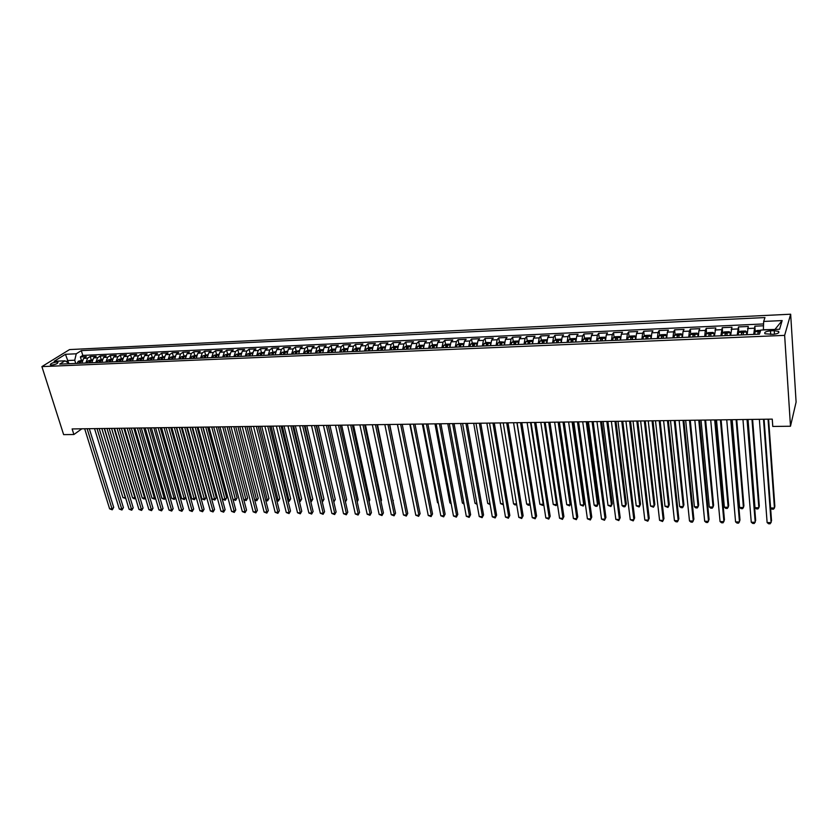 <?xml version="1.0" encoding="UTF-8"?>
<svg xmlns="http://www.w3.org/2000/svg" width="838" height="838" viewBox="0 0 838 838"><rect width="100%" height="100%" fill="white"/><g stroke="black" fill="none" stroke-linecap="round" stroke-linejoin="round"><path stroke-width="1.26" d="M51.726 365.075C55.853 364.446 57.937 363.503 57.979 362.267L56.586 362.058C52.469 362.697 50.385 363.629 50.332 364.876L51.726 365.075M790.663 314.208L69.544 349.582L41.9 366.604L784.64 335.368L790.663 314.208L796.1 402.093L790.485 426.238L784.64 335.368M763.502 325.783L754.86 326.181L755.258 331.555M747.087 334.687L748.282 326.474L738.456 326.925L738.886 332.225M730.642 335.389L731.951 327.229L722.23 327.668L722.681 332.885M714.395 336.09L715.799 327.962L706.193 328.402L706.654 333.545M698.316 336.771L698.902 330.706L699.824 328.685L690.323 329.125L690.805 334.194M682.415 337.452L683.043 331.419L684.018 329.407L674.621 329.837L675.135 334.833M666.692 337.955L667.362 332.12L668.389 330.12L659.097 330.549L659.621 335.483M651.136 338.793L651.849 332.822L652.928 330.821L643.731 331.24L644.275 336.111M635.759 339.453L636.503 333.514L637.634 331.523L628.542 331.942L629.097 336.74M620.539 340.102L621.314 334.194L622.508 332.215L613.5 332.623L614.086 337.368M605.476 340.752L606.293 334.865L607.54 332.896L598.625 333.304L599.222 337.986M590.581 341.391L591.429 335.535L592.728 333.576L583.908 333.974L584.526 338.594M575.842 342.019L576.722 336.195L578.063 334.236L569.348 334.634L569.976 339.201M561.261 342.648L562.172 336.845L563.565 334.896L554.934 335.294L555.573 339.809M546.826 343.266L547.78 337.494L549.215 335.556L540.667 335.944L541.327 340.406M532.539 343.873L533.523 338.133L535.011 336.206L526.557 336.583L527.228 341.003M518.408 344.481L519.424 338.772L520.953 336.845L512.584 337.222L513.265 341.59M504.424 345.078L505.471 339.39L507.032 337.473L498.757 337.85L499.448 342.166M490.576 345.665L491.655 340.019L493.268 338.102L485.066 338.479L485.778 342.742M476.874 346.251L477.985 340.626L479.629 338.73L471.522 339.097L472.244 343.318M463.309 346.838L464.441 341.234L466.138 339.338L458.103 339.704L458.836 343.884M449.88 347.414L451.043 341.841L452.782 339.956L444.831 340.312L445.565 344.439M436.588 347.98L437.782 342.438L439.552 340.553L431.685 340.909L432.429 345.005M423.431 348.545L424.646 343.025L426.458 341.15L418.665 341.506L419.429 345.549M410.4 349.1L411.647 343.611L413.49 341.747L405.781 342.093L406.545 346.104M397.505 349.656L398.773 344.188L400.658 342.323L393.012 342.679L393.797 346.639M384.726 350.2L386.025 344.753L387.942 342.91L380.379 343.255L381.175 347.183M372.082 350.745L373.402 345.329L375.361 343.486L367.861 343.821L368.668 347.707M359.554 351.279L360.906 345.885L362.885 344.051L355.469 344.387L356.276 348.241M347.152 351.813L348.524 346.44L350.546 344.617L343.192 344.952L344.009 348.765M334.875 352.337L336.268 346.995L338.322 345.172L331.041 345.497L331.869 349.278M322.714 352.861L324.117 347.54L326.212 345.717L318.995 346.052L319.833 349.802M310.657 353.311L312.092 348.074L314.208 346.272L307.075 346.597L307.913 350.305L305.577 351.342L304.676 353.626M298.726 353.887L300.182 348.608L302.329 346.806L295.259 347.131L296.107 350.818M286.91 354.39L288.387 349.142L290.566 347.351L283.548 347.665L284.417 351.332M275.199 354.893L276.697 349.666L278.907 347.875L271.962 348.199L272.832 351.845M263.603 355.385L265.122 350.19L267.353 348.409L260.471 348.723L261.362 352.348M252.112 355.878L253.642 350.703L255.904 348.922L249.096 349.237L249.986 352.85M240.726 356.37L242.287 351.216L244.57 349.446L237.824 349.75L238.725 353.353M229.444 356.852L231.026 351.719L233.341 349.959L226.648 350.263L227.559 353.846M218.268 357.334L219.87 352.222L222.206 350.462L215.576 350.766L216.497 354.327M207.196 357.805L208.809 352.714L211.176 350.965L204.608 351.269L205.54 354.809M196.228 358.276L197.862 353.207L200.251 351.468L193.746 351.761L194.678 355.291M185.355 358.737L187.01 353.699L189.419 351.96L182.977 352.253L183.92 355.762M174.587 359.198L176.252 354.181L178.693 352.452L172.293 352.735L173.257 356.234M163.913 359.659L165.589 354.652L168.05 352.934L161.724 353.217L162.687 356.705M153.333 360.11L155.03 355.134L157.513 353.416L151.238 353.699L152.212 357.166M142.848 360.56L144.555 355.605L147.069 353.887L140.847 354.17L141.821 357.617M132.446 361L134.174 356.066L136.709 354.359L130.539 354.642L131.535 358.077M122.149 361.45L123.898 356.527L126.444 354.83L120.337 355.113L121.332 358.528M111.936 361.88L113.696 356.988L116.273 355.291L110.207 355.574L111.213 358.968M101.817 362.32L103.598 357.438L106.185 355.752L100.183 356.024L101.189 359.408M91.792 362.749L93.573 357.889L96.192 356.213L90.232 356.485L91.248 359.848M790.485 426.238L772.772 426.448L772.259 419.126L72.131 428.941L73.891 434.513L81.841 428.805M774.218 330.685L770.447 330.853C765.785 331.366 763.963 332.351 765 333.786L773.107 334.331C777.79 333.817 779.612 332.833 778.565 331.398L774.218 330.685L774.459 334.215M69.47 363.702L65.018 360.822L59.739 364.121L759.427 334.153L760.789 330.078L779.57 329.25L782.158 320.577L763.669 321.446L764.968 317.56L81.328 350.619L76.248 353.793L74.739 360.214L67.857 360.518L66.202 361.555M65.018 360.822L54.156 361.304L65.469 354.296L76.248 353.793M753.708 334.404L754.86 326.181M763.575 323.939L82.784 355.406L80.375 356.925L81.401 360.288M81.841 363.168L83.643 358.339L86.283 356.663L80.375 356.925M85.811 363.001L87.602 358.161L90.232 356.485M95.794 362.571L97.575 357.711L100.183 356.024M105.86 362.142L107.62 357.26L110.207 355.574M116.011 361.712L117.77 356.799L120.337 355.113M126.255 361.272L127.994 356.349L130.539 354.642M136.594 360.822L138.322 355.878L140.847 354.17M147.027 360.382L148.735 355.417L151.238 353.699M157.554 359.931L159.241 354.945L161.724 353.217M168.166 359.471L169.842 354.464L172.293 352.735M178.882 359.02L180.537 353.982L182.977 352.253M189.692 358.549L191.336 353.5L193.746 351.761M200.607 358.088L202.23 353.008L204.608 351.269M211.616 357.617L213.219 352.515L215.576 350.766M222.73 357.135L224.312 352.023L226.648 350.263M233.949 356.663L235.509 351.52L237.824 349.75M245.262 356.171L246.812 351.007L249.096 349.237M256.69 355.689L258.219 350.494L260.471 348.723M268.223 355.186L269.731 349.98L271.962 348.199M279.871 354.694L281.359 349.456L283.548 347.665M291.624 354.191L293.091 348.933L295.259 347.131M303.492 353.678L304.938 348.399L307.075 346.597M315.465 353.165L316.89 347.864L318.995 346.052M327.564 352.651L328.967 347.32L331.041 345.497M339.778 352.128L341.15 346.775L343.192 344.952M352.107 351.604L353.458 346.22L355.469 344.387M364.551 351.07L365.892 345.665L367.861 343.821M377.131 350.525L378.441 345.099L380.379 343.255M389.827 349.98L391.105 344.533L393.012 342.679M402.649 349.436L403.906 343.957L405.781 342.093M415.596 348.88L416.832 343.371L418.665 341.506M428.679 348.315L429.884 342.784L431.685 340.909M441.888 347.749L443.072 342.197L444.831 340.312M455.233 347.183L456.385 341.6L458.103 339.704M468.714 346.607L469.846 340.993L471.522 339.097M482.342 346.021L483.432 340.385L485.066 338.479M496.096 345.434L497.164 339.767L498.757 337.85M509.996 344.837L511.033 339.139L512.584 337.222M524.043 344.24L525.049 338.51L526.557 336.583M538.237 343.632L539.211 337.882L540.667 335.944M552.577 343.014L553.52 337.232L554.934 335.294M567.075 342.396L567.975 336.583L569.348 334.634M581.719 341.768L582.588 335.933L583.908 333.974M596.52 341.129L597.358 335.263L598.625 333.304M611.478 340.49L612.285 334.592L613.5 332.623M626.604 339.84L627.369 333.922L628.542 331.942M641.887 339.191L642.62 333.231L643.731 331.24M657.338 338.531L658.029 332.539L659.097 330.549M672.966 337.861L673.616 331.838L674.621 329.837M688.752 337.18L689.37 331.136L690.323 329.125M704.727 336.499L705.292 330.423L706.193 328.402M720.869 335.808L722.23 327.668M737.199 335.106L738.456 326.925M775.045 329.449L763.355 329.743L763.669 321.446M73.891 434.513L63.636 434.629L41.9 366.604M68.653 363.084L65.469 354.296M75.724 363.43L74.739 360.214M82.784 355.406L81.328 350.619M775.119 329.219L782.158 320.577M763.502 419.251L771.107 522.64L767.116 522.556L759.364 419.314M764.078 419.241L771.536 520.775L770.164 523.792L768.572 523.76L767.116 522.556M760.705 330.329L757.07 330.486L755.028 331.691L754.745 334.362M770.593 507.954L774.438 508.017L774.846 506.225L768.593 419.178M759.951 331.806L760.003 332.403L759.951 331.806L758.044 332.173L757.898 334.226M770.593 508.006L771.955 509.148L773.516 509.179L774.438 508.017L768.048 419.189M747.046 419.482L755.206 522.304L751.257 522.221L742.96 419.545M747.674 419.471L755.667 520.45L754.305 523.457L752.723 523.425L751.257 522.221M730.778 419.712L739.472 521.98L735.565 521.896L726.735 419.765M731.459 419.702L739.975 520.136L738.603 523.121L737.042 523.09L735.565 521.896M714.688 419.932L723.917 521.655L720.052 521.571L710.697 419.995M715.422 419.922L724.451 519.822L723.068 522.797L721.528 522.765L720.052 521.571M698.777 420.163L708.508 521.33L704.685 521.246L694.828 420.215M699.552 420.152L709.084 519.508L707.701 522.472L706.172 522.441L704.685 521.246M746.805 334.697L746.763 332.058L745.527 331L740.614 331.22L738.55 332.414L738.236 335.064M746.763 332.058L746.469 334.708M748.009 419.471L754.986 507.702L758.851 507.765L759.301 505.995L752.597 419.409M743.337 334.844L743.411 332.518L741.525 332.885L741.358 334.928M754.986 507.702L756.41 508.896L757.961 508.928L758.851 507.765L751.99 419.409M730.422 335.399L730.38 332.77L729.196 331.722L724.336 331.932L722.262 333.126L721.916 335.766M730.38 332.77L730.055 335.41M732.171 419.691L739.598 507.461L743.421 507.524L743.903 505.754L736.759 419.629M726.955 335.546L727.049 333.231L725.184 333.597L725.006 335.629M739.598 507.461L741.033 508.645L742.562 508.676L743.421 507.524L736.11 419.639M714.217 336.09L714.175 333.482L713.044 332.435L708.236 332.644L706.141 333.828L705.785 336.457M714.175 333.482L713.829 336.111M716.511 419.911L724.367 507.22L728.159 507.273L728.683 505.524L721.099 419.848M710.76 336.237L710.875 333.933L709.021 334.299L708.833 336.321M724.367 507.22L725.813 508.404L727.332 508.425L728.159 507.273L720.408 419.859M698.305 335.766L698.148 334.184L697.069 333.136L692.314 333.346L690.208 334.53L689.821 337.138M698.305 336.174L698.19 336.782M698.148 334.184L697.782 336.792M701.008 420.131L709.294 506.98L713.054 507.042L713.609 505.293L705.606 420.068M694.744 336.928L694.88 334.624L693.047 335.001L692.837 337.012M709.294 506.98L710.75 508.153L712.248 508.174L713.054 507.042L704.863 420.079M683.033 420.383L693.277 521.016L689.485 520.932L679.126 420.435M683.86 420.372L693.885 519.204L692.492 522.147L690.983 522.116L689.485 520.932M682.404 335.923L681.273 333.838L676.559 334.037L674.443 335.221L674.035 337.808M682.3 334.875L681.902 337.473M685.673 420.341L694.377 506.739L698.096 506.801L698.683 505.063L690.271 420.278M678.906 337.609L679.052 335.305L677.24 335.682L677.02 337.683M694.377 506.739L695.844 507.912L697.331 507.933L698.096 506.801L689.496 420.288M667.467 420.603L678.193 520.691L674.443 520.618L663.602 420.655M668.336 420.582L678.843 518.9L677.45 521.823L675.952 521.791L674.443 520.618M666.692 336.195L665.644 334.519L660.983 334.729L658.857 335.902L658.417 338.479M666.629 335.556L666.2 338.143M670.494 420.55L679.618 506.508L683.295 506.561L683.923 504.832L675.103 420.487M663.235 338.28L663.403 335.986L661.601 336.363L661.371 338.353M679.618 506.508L681.085 507.671L682.551 507.692L683.295 506.561L674.276 420.498M652.058 420.812L663.267 520.388L659.569 520.304L648.235 420.865M652.98 420.802L663.958 518.596L662.554 521.508L659.569 520.304M651.157 336.551L650.183 335.2L645.574 335.41L643.427 336.572L642.976 339.139M651.126 336.237L650.676 338.814M655.484 420.77L665.005 506.278L668.651 506.33L669.3 504.612L660.093 420.697M647.743 338.94L647.921 336.656L646.14 337.033L645.889 339.023M665.005 506.278L667.938 507.451L668.651 506.33L659.223 420.718M636.828 421.032L648.507 520.073L644.831 520L633.036 421.085M637.781 421.011L649.22 518.303L647.816 521.194L644.831 520M635.791 336.96L634.89 335.881L630.333 336.08L628.175 337.243L627.693 339.799M635.78 336.907L635.309 339.474M640.63 420.969L650.539 506.047L654.143 506.1L654.834 504.392L645.239 420.906M632.407 339.6L632.596 337.326L630.846 337.704L630.585 339.673M650.539 506.047L653.462 507.22L654.143 506.1L644.328 420.917M621.754 421.242L633.884 519.769L630.26 519.696L618.004 421.294M622.749 421.221L634.638 517.999L633.224 520.88L630.26 519.696M613.133 337.871L620.581 337.546L619.753 336.541L615.249 336.74L613.081 337.903L612.578 340.448M620.57 337.641L620.11 340.123M625.923 421.179L636.22 505.817L639.792 505.869L640.515 504.172L630.532 421.116M617.239 340.249L617.449 337.976L615.71 338.363L615.438 340.322M636.22 505.817L639.132 506.99L639.792 505.869L629.579 421.126M606.838 421.451L619.418 519.466L615.825 519.392L603.13 421.504M607.875 421.43L620.204 517.716L618.79 520.576L615.825 519.392M605.528 338.143L604.785 337.211L600.322 337.4L598.143 338.552L597.62 341.087M605.507 338.395L605.078 340.762M611.373 421.388L622.047 505.586L625.577 505.649L626.332 503.952L615.982 421.315M602.239 340.888L602.459 338.636L600.731 339.013L600.448 340.961M622.047 505.586L623.535 506.728L624.949 506.749L625.577 505.649L614.998 421.336M592.078 421.65L605.099 519.172L601.537 519.099L588.412 421.703M593.157 421.64L605.916 517.423L604.491 520.272L601.537 519.099M590.643 338.741L589.973 337.861L585.563 338.049L583.374 339.201L582.829 341.715M590.612 339.139L590.203 341.401M596.97 421.587L608.011 505.366L611.51 505.419L612.295 503.743L601.59 421.524M587.396 341.527L587.627 339.275L585.919 339.662L585.626 341.6M608.011 505.366L610.902 506.529L611.51 505.419L600.553 421.535M577.466 421.86L590.926 518.879L587.396 518.806L573.841 421.912M578.597 421.839L591.764 517.14L590.35 519.969L587.396 518.806M575.905 339.327L575.318 338.51L570.95 338.699L568.751 339.84L568.185 342.344M575.863 339.882L575.486 342.03M582.714 421.786L594.121 505.146L597.578 505.199L598.395 503.523L587.333 421.724M572.71 342.155L572.951 339.914L571.265 340.301L570.95 342.229M594.121 505.146L595.619 506.278L597.002 506.299L597.578 505.199L586.265 421.734M563.021 422.059L576.89 518.586L573.402 518.513L559.428 422.111M564.184 422.048L577.77 516.857L576.345 519.675L573.402 518.513M577.77 516.857L576.345 519.675M561.334 339.903L560.821 339.149L556.495 339.338L554.285 340.469L553.698 342.962M561.271 340.626L560.915 342.658M568.604 421.985L580.357 504.926L583.782 504.979L584.631 503.313L573.223 421.923M558.171 342.773L558.433 340.542L556.757 340.93L556.432 342.847M584.631 503.313L583.238 506.068L583.782 504.979L572.113 421.933M583.238 506.068L580.357 504.926M548.712 422.258L563 518.293L559.543 518.219L545.161 422.31M549.917 422.247L563.901 516.575L562.476 519.382L559.543 518.219M563.901 516.575L562.476 519.382M546.91 340.479L546.47 339.778L542.196 339.966L539.965 341.097L539.358 343.58M546.837 341.349L546.512 343.276M554.63 422.174L566.729 504.706L570.123 504.759L571.003 503.104L559.25 422.111M543.789 343.391L544.061 341.16L542.406 341.548L542.071 343.465M571.003 503.104L569.61 505.848L570.123 504.759L558.108 422.132M569.61 505.848L566.729 504.706M534.56 422.457L549.246 518.01L545.831 517.936L531.041 422.509M535.796 422.446L550.178 516.292L548.754 519.089L545.831 517.936M550.178 516.292L548.754 519.089M532.643 341.035L532.266 340.406L528.034 340.595L525.803 341.715L525.175 344.188M532.549 342.082L532.245 343.884M529.553 343.999L529.846 341.778L528.202 342.166L527.856 344.072M540.803 422.373L553.248 504.497L556.6 504.549L544.25 422.321M556.107 505.628L557.301 503.271L556.107 505.628L553.248 504.497M520.555 422.656L535.629 517.716L532.245 517.654L517.067 422.708M521.823 422.635L536.592 516.019L535.157 518.795L532.245 517.654M536.592 516.019L535.157 518.795M518.523 341.579L518.209 341.024L514.019 341.213L511.777 342.333L511.128 344.785M518.418 342.794L518.135 344.491M515.464 344.607L515.779 342.396L514.144 342.784L513.788 344.68M527.112 422.562L539.882 504.277L543.213 504.329L530.527 422.52M543.621 503.722L542.741 505.408L539.882 504.277M542.741 505.408L543.611 503.628M506.686 422.855L522.147 517.444L518.795 517.371L503.24 422.897M507.996 422.834L523.132 515.747L521.697 518.513L518.795 517.371M523.132 515.747L521.697 518.513M504.549 342.114L500.15 341.82L497.898 342.941L497.238 345.382M504.424 343.507L504.162 345.088M501.522 345.204L501.847 342.993L500.223 343.391L499.867 345.266M513.558 422.75L526.652 504.067L529.951 504.12L516.931 422.708M530.087 504.141L529.501 505.199L528.181 505.178L526.652 504.067M529.501 505.199L530.056 503.942M492.964 423.043L508.792 517.161L505.482 517.088L489.549 423.085M494.305 423.022L509.818 515.475L508.373 518.23L505.482 517.088M509.818 515.475L508.373 518.23M490.722 342.637L486.428 342.428L484.165 343.538L483.474 345.968M490.576 344.219L490.335 345.675M487.726 345.79L488.062 343.601L486.459 343.989L486.082 345.864M500.139 422.939L513.547 503.858L516.575 503.91M516.679 504.507L515.087 504.958L513.547 503.858M516.648 504.329L516.386 504.979M479.367 423.232L495.572 516.889L492.294 516.816L475.994 423.284M480.75 423.211L496.62 515.213L495.174 517.947L492.294 516.816M496.62 515.213L495.174 517.947M477.042 343.151L472.841 343.025L470.568 344.135L469.867 346.555M476.864 344.91L476.654 346.262M474.067 346.377L474.413 344.188L472.821 344.575L472.443 346.45M486.857 423.127L500.569 503.659L503.209 503.701M503.387 504.769L500.569 503.659M465.918 423.42L482.479 516.617L479.231 516.543L462.576 423.473M467.332 423.4L483.557 514.951L482.112 517.675L479.231 516.543M483.557 514.951L482.112 517.675M463.498 343.653L459.381 343.622L457.16 344.69L456.385 347.131M463.299 345.602L463.11 346.848M460.554 346.953L460.91 344.774L459.329 345.172L458.941 347.026M473.7 423.316L487.716 503.449L489.968 503.481M490.157 504.549L487.716 503.449M452.604 423.609L469.521 516.344L466.295 516.271L449.294 423.651M454.049 423.588L470.621 514.689L469.165 517.392L466.295 516.271M470.621 514.689L469.165 517.392M450.09 344.146L446.067 344.209L443.836 345.277L443.04 347.707M449.87 346.283L449.702 347.424M447.167 347.529L447.534 345.361L445.973 345.748L445.565 347.592M460.67 423.494L474.989 503.25L476.853 503.282M477.042 504.34L474.989 503.25M439.426 423.798L456.679 516.072L453.484 516.009L436.148 423.839M440.893 423.777L457.799 514.427L456.354 517.119L453.484 516.009M457.799 514.427L456.354 517.119M436.828 344.628L432.879 344.785L430.585 345.885L429.831 348.273M436.577 346.963L436.42 347.99M433.916 348.095L434.304 345.937L432.743 346.324L432.335 348.168M447.764 423.672L462.377 503.041L463.875 503.072M464.063 504.13L462.377 503.041M426.374 423.976L443.962 515.81L440.798 515.747L423.127 424.018M427.872 423.955L445.114 514.165L443.658 516.857L440.798 515.747M445.114 514.165L443.658 516.857M423.682 345.193L419.828 345.361L417.586 346.419L416.758 348.828M423.41 347.634L423.284 348.556M420.802 348.66L421.2 346.503L419.66 346.89L419.23 348.723M434.985 423.85L449.88 502.842L451.012 502.863M451.179 503.743L449.88 502.842M413.448 424.154L431.371 515.548L428.239 515.485L410.232 424.206M414.978 424.133L432.544 513.914L431.088 516.585L428.239 515.485M432.544 513.914L431.088 516.585M410.651 345.769L406.912 345.937L404.597 347.016L403.811 349.383M410.39 348.294L410.264 349.111M407.813 349.216L408.221 347.068L406.692 347.456L406.262 349.278M422.331 424.028L437.509 502.653L438.284 502.664M438.4 503.261L437.509 502.653M400.648 424.332L418.895 515.286L415.795 515.223L397.474 424.384M402.219 424.311L420.089 513.663L418.633 516.323L415.795 515.223M420.089 513.663L418.633 516.323M397.767 346.335L394.111 346.492L391.796 347.571L390.99 349.938M397.484 348.943L397.39 349.656M394.949 349.76L395.368 347.623L393.86 348.021L393.42 349.834M409.803 424.206L425.673 502.465M387.973 424.51L406.535 515.024L403.466 514.961L384.831 424.562M389.576 424.489L407.75 513.411L406.294 516.061L403.466 514.961M407.75 513.411L406.294 516.061M384.998 346.901L381.437 347.058L379.111 348.126L378.294 350.473M384.715 349.593L384.632 350.211M382.222 350.305L382.652 348.179L381.143 348.566L380.703 350.378M397.39 424.384L413.176 502.266M375.424 424.688L394.289 514.773L391.252 514.71L372.313 424.73M377.048 424.667L395.536 513.16L394.07 515.799L391.252 514.71M395.536 513.16L394.07 515.799M372.355 347.456L368.888 347.613L366.615 348.65L365.724 351.017M372.062 350.221L371.999 350.745M405.152 500.705L389.701 424.489M369.61 350.85L370.061 348.723L368.563 349.121L368.102 350.913M363.001 424.866L382.17 514.522L379.153 514.459L359.911 424.908M364.645 424.845L383.427 512.919L381.971 515.538L379.153 514.459M383.427 512.919L381.971 515.538M359.837 348.011L356.464 348.158L354.181 349.195L353.28 351.551M392.959 500.852L377.519 424.656M357.124 351.384L357.585 349.268L356.098 349.656L355.637 351.447M393.326 500.38L393.001 501.051M350.693 425.034L370.155 514.27L367.17 514.207L347.634 425.076M352.369 425.013L371.433 512.678L369.977 515.286L367.17 514.207M371.433 512.678L369.977 515.286M347.435 348.556L344.156 348.702L341.81 349.76L340.951 352.075M380.881 500.977L381.51 500.202L365.452 424.824M344.764 351.918L345.225 349.802L343.758 350.2L343.287 351.981M381.51 500.202L380.955 501.334M338.5 425.212L358.255 514.019L355.291 513.956L335.472 425.254M340.207 425.18L359.554 512.437L358.088 515.035L355.291 513.956M359.554 512.437L358.088 515.035M335.158 349.1L331.963 349.237L329.617 350.294L328.747 352.599M368.919 501.082L369.788 500.024L353.5 424.992M332.518 352.442L332.99 350.336L331.534 350.724L331.052 352.505M369.788 500.024L369.034 501.606M326.422 425.379L346.461 513.778L343.528 513.715L323.426 425.421M328.161 425.348L347.78 512.196L346.314 514.783L343.528 513.715M347.78 512.196L346.314 514.783M322.997 349.635L319.896 349.771L317.539 350.818L316.649 353.112M357.061 501.176L358.182 499.846L341.653 425.159M320.388 352.955L320.881 350.86L319.425 351.258L318.943 353.018M358.182 499.846L357.208 501.836M314.47 425.547L334.771 513.526L331.869 513.474L311.495 425.589M316.219 425.515L336.122 511.966L334.655 514.532L331.869 513.474M336.122 511.966L334.655 514.532M310.961 350.158L307.934 350.294M345.298 501.187L346.681 499.668L329.921 425.327M308.374 353.468L308.876 351.384L307.441 351.771L306.938 353.531M345.35 501.417L328.245 425.348M346.681 499.668L345.466 501.931M302.623 425.714L323.196 513.285L320.315 513.233L299.669 425.746M304.404 425.683L324.568 511.725L323.091 514.291L320.315 513.233M324.568 511.725L323.091 514.291M299.03 350.693L293.782 351.834L292.818 354.139M333.597 500.998L335.284 499.5L318.293 425.495M296.474 353.982L296.987 351.897L295.563 352.295L295.06 354.045M335.284 499.5L333.838 502.004L316.596 425.515M290.88 425.872L311.726 513.045L308.876 512.992L287.968 425.914M292.692 425.851L313.108 511.494L311.642 514.05L308.876 512.992M313.108 511.494L311.642 514.05M287.214 351.206L281.987 352.379L281.065 354.642M322.002 500.81L323.981 499.322L306.781 425.652M284.69 354.484L285.213 352.41L283.799 352.808L283.286 354.547M323.981 499.322L322.546 501.815L305.053 425.673M279.253 426.039L300.36 512.814L297.532 512.751L276.362 426.081M281.086 426.008L301.764 511.264L300.287 513.809L297.532 512.751M301.764 511.264L300.287 513.809M275.513 351.73L270.36 352.882L269.417 355.144M310.521 500.632L312.784 499.155L295.364 425.809M273.02 354.987L273.555 352.924L272.141 353.311L271.627 355.05M312.784 499.155L311.338 501.637L293.614 425.84M311.338 501.637L310.762 501.627M267.741 426.196L289.089 512.573L286.292 512.521L264.871 426.238M269.595 426.175L290.514 511.044L289.047 513.568L286.292 512.521M290.514 511.044L289.047 513.568M263.918 352.232L258.848 353.385L257.894 355.637M299.135 500.443L300.308 500.464L301.68 498.977L284.051 425.966M261.456 355.48L262.001 353.427L260.597 353.814L260.073 355.542M301.68 498.977L300.245 501.459L282.28 425.997M300.245 501.459L299.376 501.438M256.323 426.353L277.933 512.343L275.157 512.29L253.495 426.395M258.198 426.333L279.368 510.813L277.891 513.327L275.157 512.29M279.368 510.813L277.891 513.327M252.427 352.746L247.43 353.887L246.466 356.119M287.863 500.265L289.288 500.286L290.681 498.809L272.842 426.123M249.996 355.972L250.552 353.919L249.158 354.317L248.624 356.035M290.681 498.809L289.236 501.271L271.051 426.154M289.236 501.271L288.094 501.229M245.021 426.521L266.861 512.112L264.117 512.06L242.213 426.552M246.917 426.49L268.328 510.593L266.851 513.097L264.117 512.06M268.328 510.593L266.851 513.097M241.051 353.248L236.127 354.38L235.143 356.611M276.687 500.087L278.363 500.118L279.777 498.641L261.739 426.28M238.641 356.454L239.207 354.411L237.824 354.809L237.29 356.517M279.777 498.641L278.331 501.093L259.916 426.312M278.331 501.093L276.875 500.841M233.823 426.678L255.904 511.882L253.17 511.829L231.037 426.71M235.74 426.647L257.381 510.373L255.904 512.856L253.17 511.829M257.381 510.373L255.904 512.856M229.78 353.741L224.919 354.872L223.935 357.082M265.604 499.909L267.542 499.94L268.967 498.484L250.73 426.437M227.402 356.936L227.967 354.903L226.595 355.291L226.061 356.998M268.967 498.484L267.521 500.925L248.886 426.458M267.521 500.925L265.751 500.464M222.719 426.825L245.031 511.662L242.329 511.599L219.965 426.867M224.657 426.804L246.529 510.153L245.052 512.626L242.329 511.599M246.529 510.153L245.052 512.626M218.603 354.233L213.826 355.354L212.821 357.564M254.626 499.741L256.805 499.773L258.251 498.317L239.815 426.594M216.256 357.417L216.843 355.385L215.481 355.783L214.926 357.47M258.251 498.317L256.805 500.747L237.961 426.615M256.805 500.747L254.721 500.097M211.721 426.982L234.263 511.431L231.581 511.379L208.987 427.024M232.995 499.396L235.614 499.438L237.091 497.992L235.646 500.401L232.995 499.396L213.711 426.951L235.771 509.933L234.263 511.431L234.294 512.406L231.581 511.379M235.771 509.933L234.294 512.406M207.541 354.725L202.827 355.836L201.811 358.036M243.753 499.563L246.163 499.605L247.629 498.149L229.004 426.741M205.216 357.889L205.802 355.867L204.451 356.255L203.896 357.941M247.629 498.149L246.183 500.569L227.119 426.762M246.183 500.569L243.795 499.731M200.816 427.139L223.578 511.211L220.928 511.159L198.114 427.171M202.806 427.108L225.108 509.714L223.578 511.211L223.631 512.175L220.928 511.159M225.108 509.714L223.631 512.175M196.574 355.207L191.923 356.318L190.907 358.496M237.091 497.992L218.289 426.888M194.28 358.36L194.877 356.349L193.536 356.737L192.97 358.413M235.646 500.401L216.382 426.919M190.017 427.286L212.999 510.991L210.369 510.929L187.335 427.328M192.017 427.254L214.538 509.504L212.999 510.991L213.062 511.945L210.369 510.929M214.538 509.504L213.062 511.945M185.701 355.689L181.123 356.789L180.097 358.968M203.1 427.108L222.562 499.228L225.16 499.27L226.658 497.835L207.656 427.045M183.438 358.821L184.046 356.82L182.705 357.208L182.139 358.874M226.658 497.835L225.213 500.234L205.739 427.066M225.213 500.234L222.562 499.228M179.311 427.432L202.503 510.771L199.894 510.719L176.65 427.474M181.333 427.411L204.063 509.295L202.503 510.771L202.587 511.725L199.894 510.719M204.063 509.295L202.587 511.725M174.933 356.16L170.418 357.25L169.381 359.418M192.572 427.254L212.213 499.06L214.79 499.102L216.298 497.678L197.129 427.191M172.691 359.282L173.309 357.281L171.979 357.669L171.413 359.334M216.298 497.678L214.853 500.066L195.191 427.212M214.853 500.066L212.213 499.06M168.71 427.59L192.101 510.552L189.514 510.499L166.071 427.621M170.743 427.558L193.683 509.075L192.101 510.552L192.195 511.505L189.514 510.499M193.683 509.075L192.195 511.505M164.258 356.632L159.817 357.721L158.77 359.879M182.139 427.401L201.958 498.903L204.514 498.945L206.043 497.521L186.696 427.338M162.048 359.732L162.677 357.742L161.357 358.13L160.77 359.795M206.043 497.521L204.587 499.898L184.737 427.359M204.587 499.898L201.958 498.903M158.193 427.736L181.794 510.342L179.227 510.279L155.575 427.768M160.257 427.705L183.386 508.876L181.794 510.342L181.898 511.285L179.227 510.279M183.386 508.876L181.898 511.285M153.689 357.103L149.3 358.182L148.242 360.33M171.79 427.537L191.787 498.736L194.322 498.778L195.862 497.363L176.347 427.474M151.489 360.193L152.128 358.203L150.819 358.591L150.232 360.246M195.862 497.363L194.416 499.731L174.367 427.506M194.416 499.731L191.787 498.736M147.771 427.883L171.57 510.122L169.025 510.07L145.184 427.914M149.845 427.851L173.173 508.666L171.57 510.122L171.696 511.065L169.025 510.07M173.173 508.666L171.696 511.065M143.204 357.564L138.888 358.633L137.82 360.78M141.035 360.633L141.685 358.664L140.375 359.041L139.789 360.686M161.535 427.684L181.71 498.579L184.224 498.62L164.091 427.652M185.764 497.227L184.318 499.563L181.71 498.579M184.318 499.563L184.224 498.62L185.764 497.217M137.442 428.019L161.43 509.913L158.916 509.86L134.876 428.061M139.537 427.998L163.054 508.457L161.43 509.913L161.577 510.855L158.916 509.86M163.054 508.457L161.577 510.855M132.813 358.015L128.56 359.083L127.481 361.22M130.676 361.084L131.325 359.114L130.026 359.492L129.44 361.136M151.374 427.83L171.706 498.421L174.199 498.453L153.899 427.789M175.561 497.489L174.314 499.396L171.706 498.421M174.314 499.396L174.199 498.453L175.498 497.29M127.208 428.166L151.385 509.703L148.892 509.651L124.663 428.208M129.314 428.134L153.019 508.257L151.385 509.703L151.542 510.646L148.892 509.651M153.019 508.257L151.542 510.646M122.516 358.475L118.326 359.533L117.236 361.66M120.4 361.524L121.06 359.554L119.771 359.942L119.174 361.576M141.297 427.967L161.786 498.264L164.258 498.296L143.801 427.935M165.453 497.751L164.395 499.239L161.786 498.264M164.395 499.239L164.258 498.296L165.337 497.353M117.058 428.312L141.423 509.494L138.94 509.441L114.534 428.344M119.185 428.281L143.068 508.058L141.423 509.494L141.591 510.426L138.94 509.441M143.068 508.058L141.591 510.426M112.313 358.926L108.175 359.973L107.075 362.089M110.218 361.953L110.888 360.005L109.61 360.382L109.003 362.006M131.304 428.113L151.961 498.107L154.412 498.139L133.787 428.071M155.428 498.002L154.559 499.081L151.961 498.107M154.559 499.081L155.25 497.405M106.992 428.448L131.545 509.284L129.083 509.242L104.488 428.48M109.139 428.417L133.2 507.859L131.545 509.284L131.723 510.216L129.083 509.242M133.2 507.859L131.723 510.216M102.194 359.366L98.119 360.413L97.009 362.519M100.12 362.393L100.801 360.445L99.533 360.822L98.915 362.445M121.395 428.249L142.209 497.95L144.639 497.992L123.867 428.218M145.498 498.243L143.822 498.903L142.209 497.95M144.796 498.914L145.257 497.447M97.019 428.585L121.751 509.085L119.31 509.033L94.537 428.627M99.188 428.564L123.416 507.66L121.751 509.085L121.939 510.007L119.31 509.033M123.416 507.66L121.939 510.007M92.17 359.806L88.147 360.853L87.037 362.948M90.116 362.812L90.808 360.874L89.54 361.262L88.922 362.864M111.569 428.386L132.54 497.793L134.949 497.835L114.02 428.354M135.599 498.348L134.153 498.746L132.54 497.793M135.117 498.757L135.347 497.489M87.131 428.731L112.03 508.886L109.621 508.834L84.669 428.763M89.31 428.7L113.717 507.461L112.03 508.886L112.24 509.808L109.621 508.834M113.717 507.461L112.24 509.808M82.229 360.246L78.269 361.283L77.138 363.378M80.197 363.242L80.898 361.304L79.631 361.691L79.013 363.294M101.827 428.522L122.945 497.646L125.333 497.678L104.258 428.49M125.784 498.38L122.945 497.646M125.522 498.6L125.522 497.521M747.538 328.527L754.148 328.224M83.643 358.339L87.602 358.161M93.573 357.889L97.575 357.711M103.598 357.438L107.62 357.26M113.696 356.988L117.77 356.799M123.898 356.527L127.994 356.349M134.174 356.066L138.322 355.878M144.555 355.605L148.735 355.417M155.03 355.134L159.241 354.945M165.589 354.652L169.842 354.464M176.252 354.181L180.537 353.982M187.01 353.699L191.336 353.5M197.862 353.207L202.23 353.008M208.809 352.714L213.219 352.515M219.87 352.222L224.312 352.023M231.026 351.719L235.509 351.52M242.287 351.216L246.812 351.007M253.642 350.703L258.219 350.494M265.122 350.19L269.731 349.98M276.697 349.666L281.359 349.456M288.387 349.142L293.091 348.933M300.182 348.608L304.938 348.399M312.092 348.074L316.89 347.864M324.117 347.54L328.967 347.32M336.268 346.995L341.15 346.775M348.524 346.44L353.458 346.22M360.906 345.885L365.892 345.665M373.402 345.329L378.441 345.099M386.025 344.753L391.105 344.533M398.773 344.188L403.906 343.957M411.647 343.611L416.832 343.371M424.646 343.025L429.884 342.784M437.782 342.438L443.072 342.197M451.043 341.841L456.385 341.6M464.441 341.234L469.846 340.993M477.985 340.626L483.432 340.385M491.655 340.019L497.164 339.767M505.471 339.39L511.033 339.139M519.424 338.772L525.049 338.51M533.523 338.133L539.211 337.882M547.78 337.494L553.52 337.232M562.172 336.845L567.975 336.583M576.722 336.195L582.588 335.933M591.429 335.535L597.358 335.263M606.293 334.865L612.285 334.592M621.314 334.194L627.369 333.922M636.503 333.514L642.62 333.231M651.849 332.822L658.029 332.539M667.362 332.12L673.616 331.838M683.043 331.419L689.37 331.136M698.902 330.706L705.292 330.423M714.94 329.983L721.403 329.701M731.145 329.261L737.681 328.967M770.698 334.435L770.447 330.853M760.328 331.439L755.08 331.67M758.201 334.205L758.044 332.173M746.731 332.026L738.603 332.382M741.682 334.917L741.525 332.885M730.348 332.749L722.304 333.095M725.352 335.619L725.184 333.597M714.154 333.451L706.193 333.807M709.21 336.31L709.021 334.299M698.127 334.153L690.261 334.498M693.236 336.991L693.047 335.001M682.279 334.844L674.496 335.19M677.439 337.672L677.24 335.682M666.608 335.535L658.909 335.87M661.811 338.332L661.601 336.363M651.095 336.216L643.49 336.541M646.36 339.002L646.14 337.033M635.759 336.886L628.228 337.211M631.066 339.652L630.846 337.704M615.94 340.301L615.71 338.363M605.528 338.206L598.206 338.521M600.982 340.94L600.731 339.013M590.633 338.856L583.426 339.17M586.171 341.579L585.919 339.662M575.895 339.505L568.803 339.809M571.526 342.208L571.265 340.301M561.313 340.134L554.337 340.448M557.029 342.826L556.757 340.93M546.879 340.773L540.028 341.066M542.678 343.433L542.406 341.548M532.601 341.391L525.855 341.684M528.485 344.041L528.202 342.166M518.471 342.009L511.84 342.302M514.427 344.648L514.144 342.784M504.486 342.627L497.961 342.91M500.527 345.246L500.223 343.391M490.649 343.224L484.217 343.507M486.763 345.832L486.459 343.989M476.948 343.831L470.621 344.104M473.135 346.419L472.821 344.575M463.383 344.418L457.16 344.69M459.653 346.995L459.329 345.172M449.964 345.005L443.836 345.277M446.298 347.561L445.973 345.748M436.671 345.591L430.648 345.853M433.078 348.126L432.743 346.324M423.515 346.167L417.586 346.419M419.995 348.692L419.66 346.89M410.484 346.733L404.66 346.984M407.038 349.247L406.692 347.456M397.589 347.299L391.849 347.55M394.206 349.792L393.86 348.021M384.82 347.854L379.174 348.105M381.51 350.336L381.143 348.566M372.177 348.409L366.615 348.65M368.93 350.881L368.563 349.121M359.649 348.954L354.181 349.195M356.475 351.415L356.098 349.656M347.246 349.498L341.873 349.729M344.135 351.939L343.758 350.2M334.97 350.033L329.68 350.263M331.911 352.463L331.534 350.724M322.808 350.567L317.602 350.797M319.812 352.987L319.425 351.258M310.762 351.091L305.64 351.321M307.829 353.5L307.441 351.771M298.831 351.614L293.782 351.834M295.961 354.003L295.563 352.295M287.015 352.128L282.05 352.348M284.197 354.505L283.799 352.808M275.304 352.641L270.423 352.861M272.549 355.008L272.141 353.311M263.708 353.154L258.9 353.364M261.006 355.501L260.597 353.814M252.217 353.657L247.493 353.856M249.577 355.993L249.158 354.317M240.841 354.149L236.18 354.359M238.243 356.475L237.824 354.809M229.56 354.642L224.982 354.841M227.025 356.957L226.595 355.291M218.383 355.134L213.879 355.333M215.9 357.428L215.481 355.783M207.321 355.616L202.88 355.815M204.891 357.899L204.451 356.255M196.343 356.098L191.986 356.286M193.966 358.371L193.536 356.737M185.481 356.569L181.186 356.758M183.145 358.832L182.705 357.208M174.702 357.04L170.481 357.229M172.429 359.293L171.979 357.669M164.028 357.512L159.88 357.69M161.807 359.743L161.357 358.13M153.459 357.973L149.363 358.151M151.269 360.204L150.819 358.591M142.973 358.434L138.94 358.612M140.836 360.644L140.375 359.041M132.582 358.884L128.623 359.062M130.487 361.084L130.026 359.492M122.275 359.334L118.378 359.502M120.232 361.524L119.771 359.942M112.072 359.785L108.238 359.952M110.071 361.964L109.61 360.382M101.953 360.225L98.182 360.392M99.994 362.393L99.533 360.822M91.918 360.665L88.21 360.822M90.012 362.823L89.54 361.262M81.977 361.094L78.322 361.262M80.113 363.242L79.631 361.691M778.659 332.78L778.565 331.398M743.453 333.084L743.411 332.518M727.101 333.754L727.049 333.231"/></g></svg>
